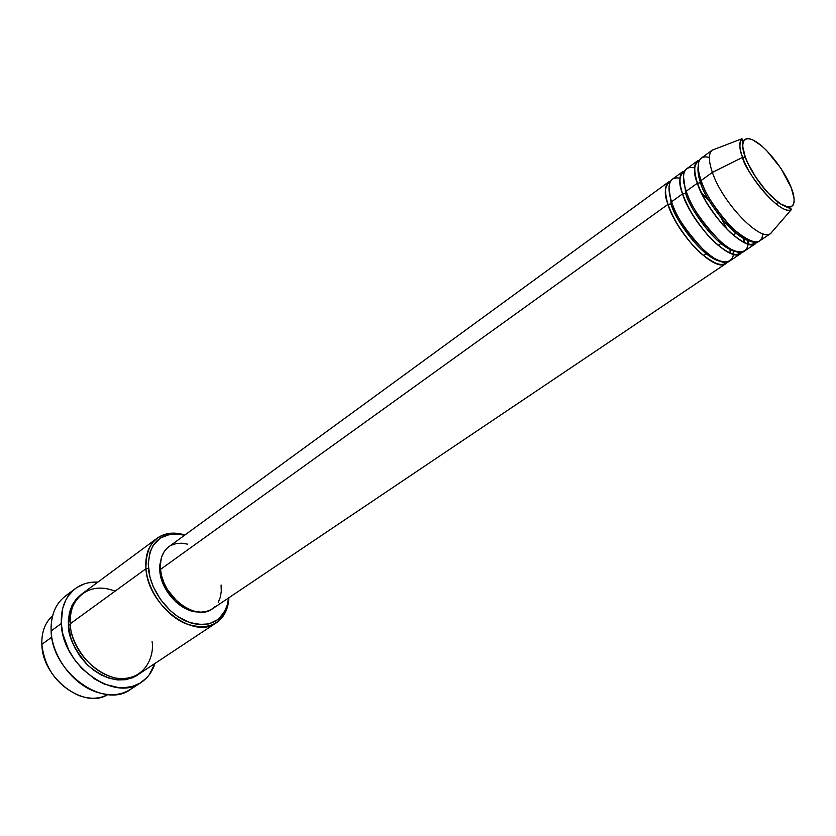 <?xml version="1.0" encoding="UTF-8"?>
<svg xmlns="http://www.w3.org/2000/svg" width="836" height="836" viewBox="0 0 836 836"><rect width="100%" height="100%" fill="white"/><g stroke="black" fill="none" stroke-linecap="round" stroke-linejoin="round"><path stroke-width="1.25" d="M791.577 188.654L791.232 187.734C795.527 197.359 797.011 213.817 780.531 203.911C763.205 192.019 747.959 166.03 745.346 157.22L742.598 157.377C743.392 168.391 779.654 217.015 791.473 209.47C783.154 216.346 751.386 182.791 742.598 157.377L712.387 172.404C722.356 202.73 760.384 242.21 770.604 233.526L772.997 230.767L770.834 233.38C760.927 242.691 722.45 203.002 712.387 172.404L701.101 180.513C710.945 211.069 749.37 250.445 759.475 241.019L770.834 233.38M215.145 606.539L211.09 609.653L206.231 611.544L200.755 612.13L194.872 611.356L188.811 609.256L182.812 605.901L177.117 601.408L167.576 589.777L164.107 583.12L161.714 576.244L160.481 569.431L667.964 204.36L160.481 569.431C161.975 596.319 195.948 621.754 212.302 608.901L726.097 263.465C715.438 273.205 677.181 234.77 667.964 204.36L671.172 203.89C672.562 214.904 700.422 257.812 720.716 261.354C700.422 257.812 672.562 214.904 671.172 203.89L671.998 202.908L671.172 203.89L669.009 187.557L671.172 203.89L667.964 204.36C663.617 193.503 664.578 185.644 670.869 180.785M684.088 183.178L683.315 182.812L684.088 183.178M727.372 229.701L721.395 218.342L727.372 229.701M709.67 201.612L701.028 192.102L709.67 201.612M679.95 178.214C666.396 175.487 667.88 191.496 671.601 201.748C680.88 232.178 719.159 270.707 729.755 260.999L740.8 253.569C730.392 263.173 692.051 224.33 682.563 193.858C678.1 182.906 678.989 175.069 685.227 170.345M742.431 251.991C736.234 258.261 724.624 252.629 707.601 235.083C693.493 217.444 685.144 203.702 682.563 193.858L685.792 193.377C687.244 204.454 715.909 248.219 735.858 251.417C715.909 248.219 687.244 204.454 685.792 193.377L686.649 192.343L685.792 193.377L683.524 176.72L685.792 193.377L682.563 193.858L671.601 201.748L682.563 193.858C678.801 182.217 678.999 174.714 683.179 171.328L672.426 179.186C668.183 182.603 667.901 190.127 671.601 201.748C674.736 214.413 685.719 230.799 704.529 250.915C723.694 268.262 735.043 262.441 733.35 250.424L733.36 250.842M699.021 173.24L698.112 172.77L699.021 173.24M694.559 167.911C680.776 164.64 682.406 180.848 686.241 191.204C695.803 221.697 734.154 260.644 744.51 251.082L755.713 243.548C745.545 253.005 707.141 213.744 697.37 183.209C692.793 172.164 693.598 164.358 699.784 159.76M757.353 241.917C751.376 248.208 739.839 242.492 722.732 224.769C708.5 206.952 700.045 193.095 697.37 183.209L700.62 182.729C702.135 193.847 731.636 238.49 751.198 241.332C731.636 238.49 702.135 193.847 700.62 182.729L701.498 181.631L700.62 182.729C698.321 176.751 697.527 171.087 698.227 165.737C697.527 171.087 698.321 176.751 700.62 182.729L697.37 183.209L686.241 191.204L697.37 183.209C693.493 171.547 693.608 164.055 697.694 160.742L686.784 168.694C682.636 172.059 682.458 179.562 686.241 191.204C689.564 204.078 700.787 220.714 719.911 241.134C739.296 258.585 749.965 252.106 747.886 239.963L747.927 240.528M709.388 157.492C695.353 153.636 697.12 170.032 701.101 180.513L712.387 172.404C708.405 160.721 708.416 153.249 712.408 149.999L701.352 158.067C697.287 161.369 697.203 168.851 701.101 180.513C704.246 192.27 714.55 208.07 732.022 227.946C751.501 244.352 761.742 246.254 762.766 233.652M107.781 694.57C99.348 699.063 89.766 699.398 79.012 695.583C57.151 685.583 44.768 668.507 41.852 644.368C42.155 678.393 84.175 709.733 107.781 694.57M115.075 591.177C82.409 578.418 66.838 608.577 70.287 623.719L145.945 568.752L148.411 568.365C148.118 544.926 158.14 533.504 178.476 534.1L184.547 535.28L176.96 533.974L169.739 534.35L160.24 538.112L153.103 545.459L150.01 552.094L148.212 564.018L150.01 577.373L153.166 586.485L160.512 599.516L170.398 610.719L177.943 616.644L189.918 622.642L197.85 624.492L208.906 623.928L218.091 619.476L224.675 611.618L227.361 604.846L228.51 598.012L227.538 604.125C221.31 622.841 207.558 628.547 186.292 621.232C167.064 612.966 150.198 589.443 148.411 568.365L145.945 568.752C147.773 590.561 165.235 614.909 185.132 623.437C207.14 630.971 221.362 625.056 227.8 605.682L228.897 597.75C228.301 609.005 224.152 617.334 216.43 622.736C194.14 640.136 147.763 605.41 145.945 568.752L70.287 623.719C70.966 659.343 116.037 691.696 138.88 674.088L216.43 622.736M135.589 685.321C125.431 694.82 112.411 697.078 96.537 692.103C72.92 684.465 51.989 656.323 51.121 630.95C51.592 672.343 103.977 709.743 130.688 689.292L141.138 682.437M68.416 625.067C67.894 636.206 74.435 649.677 88.041 665.487C106.203 680.661 122.819 683.733 137.909 674.704L132.422 677.777L125.306 679.731L117.531 679.919L109.401 678.32L101.24 674.976L93.381 670.012L86.15 663.606L79.848 656.03L74.738 647.597L71.039 638.641L68.416 625.067L70.37 624.91L68.416 625.067L68.364 620.699L69.472 612.433L72.157 605.076L76.275 598.921L81.541 594.25M735.941 233.202L733.235 235.052M703.254 255.534L706.953 253.015L703.254 255.534M718.114 245.387L721.865 242.827L718.114 245.387M159.833 571.291C161.149 590.958 181.485 612.37 198.236 611.962L192.594 611.231L186.815 609.225L181.099 606.027L175.675 601.753L166.583 590.676L161.003 577.78L159.833 571.291L159.801 565.126L161.108 558.97L159.833 571.291L160.627 570.716L159.833 571.291M61.3 623.52L51.121 630.95L61.3 623.52C60.767 607.981 65.469 596.329 75.407 588.554C81.834 583.862 89.337 581.71 97.916 582.086L88.522 582.765L84.415 583.852L76.902 587.509L73.578 590.028L67.967 596.392L65.741 600.164L62.575 608.733L61.3 623.52L62.846 634.075L68.656 649.896L74.644 659.782L82.022 668.664L95.043 679.281L104.479 684.141L118.785 687.673L123.394 687.798L132.13 686.502L139.905 683.2L146.457 678.059L149.195 674.861L154.942 663.46C152.361 671.653 147.773 677.965 141.169 682.406C114.542 702.846 61.937 665.08 61.3 623.52M51.79 637.157L41.852 644.368L51.79 637.157M776.153 204.078L778.076 202.197L776.153 204.078M770.604 233.526L791.473 209.47L790.72 208.383C789.644 208.54 785.735 206.764 779.016 203.064L766.758 191.643C757.05 180.419 749.861 168.914 745.189 157.137C739.975 139.372 743.643 140.26 742.682 139.716L741.929 138.766L712.188 150.166C708.405 153.531 708.479 160.951 712.387 172.404L742.598 157.377C739.149 147.753 738.93 141.556 741.929 138.766C739.034 143.364 739.264 149.571 742.598 157.377L745.346 157.22L742.734 146.603L742.932 142.768L744.124 140.124L746.245 138.755L749.202 138.692L752.881 139.925L761.784 145.986L766.675 150.574L780.981 168.423L791.232 187.734L794.075 198.32L794.075 202.312L793.113 205.186L791.19 206.847L788.379 207.192L780.531 203.911L770.75 195.749L765.598 190.2L755.828 177.242L748.063 163.605L745.346 157.22C740.968 147.157 740.675 131.743 757.123 142.392C774.094 154.608 788.358 178.967 791.232 187.734M52.574 615.787C45.05 622.601 41.486 632.131 41.852 644.368L41.8 642.487C41.884 631.075 45.478 622.183 52.574 615.787M76.745 599.255L75.627 599.684M75.365 588.586L65.365 596.068C55.406 603.853 50.651 615.484 51.121 630.95L51.059 627.209C51.801 610.583 58.374 599.119 70.767 592.808M157.189 538.185C164.901 532.783 174.139 531.717 184.923 535.009L177.096 533.326C156.05 532.689 145.673 544.497 145.945 568.752C145.004 554.947 148.756 544.758 157.189 538.185L82.451 593.55C73.84 600.238 69.785 610.29 70.287 623.719C69.503 637.022 84.687 670.723 115.41 678.059C145.642 682.542 154.597 655.027 152.089 641.661M221.08 585.012L221.279 591.355L220.328 597.207L218.259 602.328M727.717 261.919C721.301 268.178 709.628 262.629 692.689 245.261C678.686 227.81 670.441 214.173 667.964 204.36C664.296 192.75 664.599 185.226 668.863 181.778L168.778 546.786C162.498 551.635 159.728 559.19 160.481 569.431L160.449 562.973L161.62 557.1L163.919 552.063L167.263 548.029M171.495 545.156L176.448 543.525L181.934 543.201L187.734 544.173M127.26 679.386L128.378 678.268M744.552 239.044L744.709 242.659M743.444 237.403L744.239 242.597M730.058 249.515L730.089 253.047M725.303 262.201L724.258 263.779C722.064 266.956 714.341 263.58 701.09 253.632C685.854 239.274 674.83 222.857 668.006 204.381C663.251 188.121 666.679 183.983 667.933 183.408L669.782 182.959M727.32 229.649L721.301 218.227M709.743 201.737L701.059 192.175M739.912 252.211L738.721 253.768C736.014 255.492 729.128 255.043 714.174 241.813C699.68 227.392 689.167 211.424 682.636 193.889C680.096 186.261 679.407 180.315 680.556 176.062L682.28 173.23L684.151 172.634M698.394 169.436L697.872 169.206M754.762 242.085L753.476 243.6C751.679 244.927 746.172 245.951 730.445 232.586C715.428 217.935 704.434 201.497 697.464 183.262C692.448 166.897 695.771 163.198 696.879 162.832M227.8 605.682L227.538 604.125M177.096 533.326L178.476 534.1M747.781 239.911L747.75 243.997M733.276 250.392L733.13 254.228"/></g></svg>
